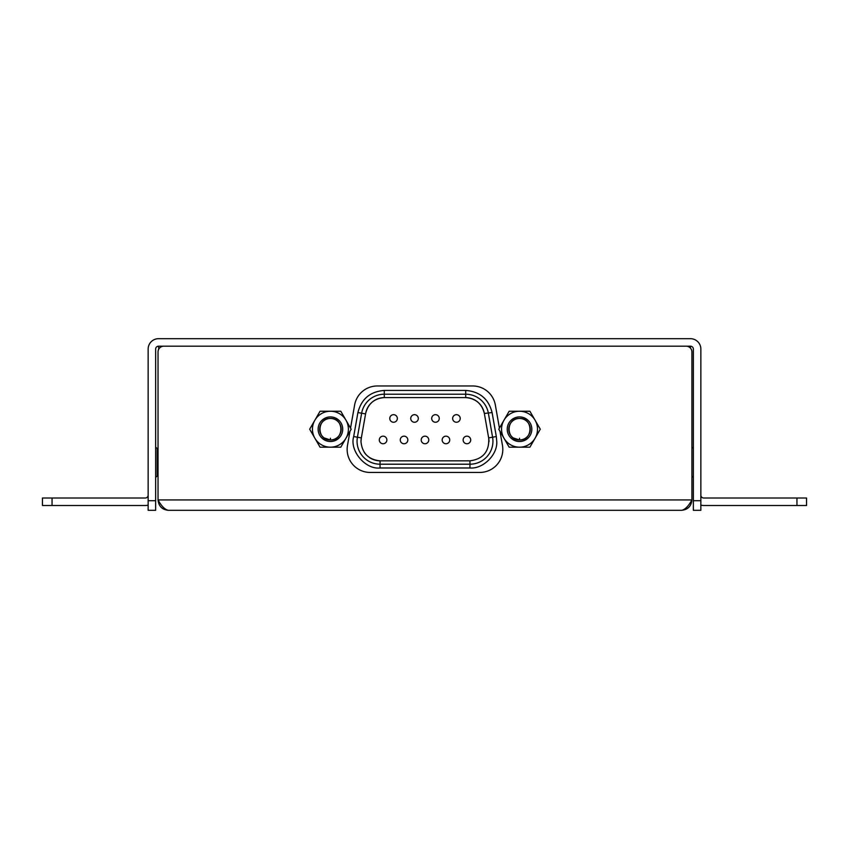 <?xml version="1.0" encoding="UTF-8"?>
<svg xmlns="http://www.w3.org/2000/svg" width="849" height="849" viewBox="0 0 849 849"><rect width="100%" height="100%" fill="white"/><g stroke="black" fill="none" stroke-linecap="round" stroke-linejoin="round"><path stroke-width="1.27" d="M349.99 431.271L347.496 445.385A23.061 23.061 0 0 0 370.206 472.447L479.749 472.447A23.061 23.061 0 0 0 502.459 445.385L499.976 431.271M681.535 510.313C687.839 509.697 691.298 506.237 691.914 499.934C688.454 506.237 684.994 509.697 681.535 510.313L168.42 510.313C162.117 509.697 158.657 506.237 158.041 499.934C161.501 506.237 164.961 509.697 168.42 510.313M691.914 499.934L691.914 351.953A5.763 5.763 0 0 0 686.151 346.19L163.815 346.19A5.763 5.763 0 0 0 158.041 351.953L158.041 499.934L691.914 499.934M499.414 428.108L495.349 405.026A23.061 23.061 0 0 0 472.638 385.966L377.327 385.966A23.061 23.061 0 0 0 354.617 405.026L350.541 428.108M360.984 441.618L361.281 438.275A19.219 19.219 0 0 0 360.984 441.618C362.12 453.239 368.477 459.638 380.055 460.837L469.943 460.837C483.113 459.065 489.374 451.541 488.716 438.275L488.684 438.126M496.315 436.545L492.091 412.561C488.568 398.903 479.781 391.527 465.708 390.434L384.289 390.434C370.217 391.527 361.43 398.903 357.907 412.561L353.683 436.545C349.417 450.734 365.346 469.72 380.055 467.979L469.943 467.979C483.187 469.179 497.917 454.448 496.729 441.204L496.315 436.545L492.59 437.203L488.366 413.219A22.997 22.997 0 0 0 465.708 394.212L384.289 394.212A22.997 22.997 0 0 0 361.632 413.219L357.408 437.203A22.997 22.997 0 0 0 380.055 464.201L469.943 464.201L469.943 460.837M397.343 418.461A3.778 3.778 0 0 1 393.565 422.25A3.778 3.778 0 0 1 389.776 418.461A3.778 3.778 0 0 1 393.565 414.683A3.778 3.778 0 0 1 397.343 418.461M418.302 418.461A3.778 3.778 0 0 1 414.524 422.25A3.778 3.778 0 0 1 410.736 418.461A3.778 3.778 0 0 1 414.524 414.683A3.778 3.778 0 0 1 418.302 418.461M460.222 418.461A3.778 3.778 0 0 1 456.433 422.25A3.778 3.778 0 0 1 452.655 418.461A3.778 3.778 0 0 1 456.433 414.683A3.778 3.778 0 0 1 460.222 418.461M428.777 439.952A3.778 3.778 0 0 1 424.999 443.74A3.778 3.778 0 0 1 421.21 439.952A3.778 3.778 0 0 1 424.999 436.174A3.778 3.778 0 0 1 428.777 439.952M449.737 439.952A3.778 3.778 0 0 1 445.958 443.74A3.778 3.778 0 0 1 442.17 439.952A3.778 3.778 0 0 1 445.958 436.174A3.778 3.778 0 0 1 449.737 439.952M470.696 439.952A3.778 3.778 0 0 1 466.918 443.74A3.778 3.778 0 0 1 463.13 439.952A3.778 3.778 0 0 1 466.918 436.174A3.778 3.778 0 0 1 470.696 439.952M407.828 439.952A3.778 3.778 0 0 1 404.039 443.74A3.778 3.778 0 0 1 400.261 439.952A3.778 3.778 0 0 1 404.039 436.174A3.778 3.778 0 0 1 407.828 439.952M439.262 418.461A3.778 3.778 0 0 1 435.473 422.25A3.778 3.778 0 0 1 431.695 418.461A3.778 3.778 0 0 1 435.473 414.683A3.778 3.778 0 0 1 439.262 418.461M386.868 439.952A3.778 3.778 0 0 1 383.079 443.74A3.778 3.778 0 0 1 379.301 439.952A3.778 3.778 0 0 1 383.079 436.174A3.778 3.778 0 0 1 386.868 439.952M364.21 452.262A19.219 19.219 0 0 0 366.566 455.16M369.464 457.547A19.219 19.219 0 0 0 380.055 460.837L380.055 467.979M492.091 412.561L484.344 413.463A19.219 19.219 0 0 0 465.708 397.587C475.716 398.446 481.924 403.742 484.344 413.463L488.653 437.904L492.59 437.203A22.997 22.997 0 0 1 469.943 464.201L469.943 467.979M384.289 390.434L384.289 397.587A19.219 19.219 0 0 0 365.654 413.463C368.095 403.721 374.303 398.425 384.289 397.587L465.708 397.587L465.708 390.434M361.281 438.275L365.601 413.771M489.003 441.618A19.219 19.219 0 0 0 488.716 438.275L488.653 437.904M330.431 441.512A12.3 12.3 0 0 1 318.131 429.212A12.3 12.3 0 0 1 330.431 416.912A12.3 12.3 0 0 1 342.731 429.212A12.3 12.3 0 0 1 330.431 441.512M330.431 418.451A10.761 10.761 0 0 0 319.67 429.212A10.761 10.761 0 0 0 330.431 439.973C344.312 440.631 344.312 417.793 330.431 418.451C316.55 417.793 316.55 440.631 330.431 439.973A10.761 10.761 0 0 0 341.192 429.212A10.761 10.761 0 0 0 330.431 418.451M324.085 437.904L330.431 439.973L330.431 438.243M345.989 420.223L340.799 411.245L320.052 411.245L309.683 429.212L320.052 447.179L340.799 447.179L351.178 429.212L345.989 420.223A17.967 17.967 0 0 0 314.862 420.223A17.967 17.967 0 0 0 330.431 447.179A17.967 17.967 0 0 0 345.989 420.223M519.535 441.512A12.3 12.3 0 0 1 507.235 429.212A12.3 12.3 0 0 1 519.535 416.912A12.3 12.3 0 0 1 531.835 429.212A12.3 12.3 0 0 1 519.535 441.512M519.535 418.451A10.761 10.761 0 0 0 508.774 429.212A10.761 10.761 0 0 0 519.535 439.973C533.416 440.631 533.416 417.793 519.535 418.451C505.654 417.793 505.654 440.631 519.535 439.973A10.761 10.761 0 0 0 530.296 429.212A10.761 10.761 0 0 0 519.535 418.451M513.189 437.904L519.535 439.973L519.535 438.243M535.093 420.223L529.903 411.245L509.156 411.245L498.788 429.212L509.156 447.179L529.903 447.179L540.282 429.212L535.093 420.223A17.967 17.967 0 0 0 503.966 420.223A17.967 17.967 0 0 0 519.535 447.179A17.967 17.967 0 0 0 535.093 420.223M693.357 500.698L693.357 349.066A2.887 2.887 0 0 0 690.47 346.19L158.53 346.19A2.887 2.887 0 0 0 155.643 349.066L155.643 510.313L148.15 510.313L148.15 349.066A10.379 10.379 0 0 1 158.53 338.687L690.47 338.687A10.379 10.379 0 0 1 700.85 349.066L700.85 510.313L693.357 510.313L693.357 500.698L700.85 500.698M158.53 346.19L158.816 349.066M690.47 348.143L690.47 346.19M158.53 349.65L158.53 349.066M148.15 505.091A10.379 10.379 0 0 1 145.264 505.505L42.45 505.505L42.45 498.013L145.264 498.013A2.887 2.887 0 0 0 148.15 495.126M700.85 495.126A2.887 2.887 0 0 0 703.736 498.013L806.55 498.013L806.55 505.505L796.946 505.505L796.946 498.013M700.85 505.091A10.379 10.379 0 0 0 703.736 505.505L796.946 505.505M158.041 472.585L157.182 473.02M155.643 447.158L157.182 448.495L157.182 476.034L155.643 477.371M158.041 455.297L157.214 454.756M157.755 473.02L157.182 470.176M158.041 459.33L157.182 454.682M357.907 412.561L365.579 413.919M353.683 436.545L361.345 437.904M148.15 500.698L155.643 500.698M52.054 498.013L52.054 505.505M691.914 448.41L693.357 447.158M691.914 476.119L693.357 477.371M158.041 468.913L157.182 469.667M157.691 454.756L158.041 454.13"/></g></svg>

